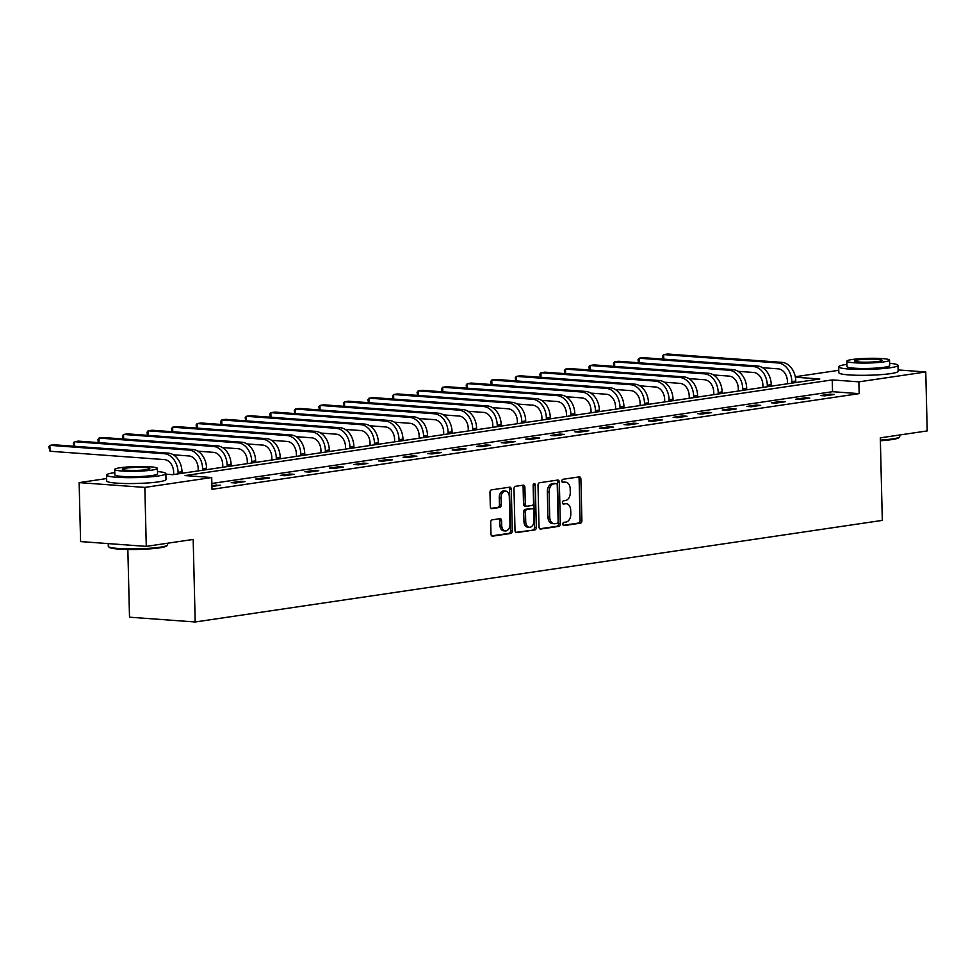 <?xml version="1.0" encoding="UTF-8"?>
<svg xmlns="http://www.w3.org/2000/svg" width="976" height="976" viewBox="0 0 976 976"><rect width="100%" height="100%" fill="white"/><g stroke="black" fill="none" stroke-linecap="round" stroke-linejoin="round"><path stroke-width="1.46" d="M562.871 524.136A1.635 1.074 94.2 0 0 563.994 525.6L580.415 523.173A2.33 1.537 94.2 0 0 581.903 520.635L580.879 478.96A2.33 1.537 94.2 0 0 579.5 476.874A2.33 1.537 94.2 0 0 579.28 476.874L562.871 479.301A1.635 1.074 94.2 0 0 562.945 482.547L565.067 482.229A7.454 4.929 94.2 0 1 565.799 482.205A7.454 4.929 94.2 0 1 570.191 488.903L570.277 492.38A7.454 4.929 94.2 0 1 565.519 500.517L563.396 500.834A1.635 1.074 94.2 0 0 563.469 504.067L565.592 503.762A7.454 4.929 94.2 0 1 566.324 503.738A7.454 4.929 94.2 0 1 570.716 510.436L570.801 513.913A7.454 4.929 94.2 0 1 566.043 522.05L563.921 522.355A1.635 1.074 94.2 0 0 562.871 524.136M492.185 519.842A2.33 1.537 94.2 0 0 490.696 522.38L490.989 534.067A2.33 1.537 94.2 0 0 492.368 536.166A2.33 1.537 94.2 0 0 492.587 536.153L510.814 533.469A2.33 1.537 94.2 0 0 512.302 530.92L511.29 489.257A2.33 1.537 94.2 0 0 509.911 487.158A2.33 1.537 94.2 0 0 509.692 487.17L491.453 489.867A2.33 1.537 94.2 0 0 489.964 492.404L490.318 506.52A2.33 1.537 94.2 0 0 491.684 508.618A2.33 1.537 94.2 0 0 491.916 508.618L499.712 507.459A2.33 1.537 94.2 0 0 501.2 504.921L501.03 497.919A6.234 4.124 94.2 0 1 505.617 491.087A6.234 4.124 94.2 0 1 509.301 496.686L509.972 524.124A6.234 4.124 94.2 0 1 505.385 530.944A6.234 4.124 94.2 0 1 501.701 525.344L501.591 520.769A2.33 1.537 94.2 0 0 500.212 518.683A2.33 1.537 94.2 0 0 499.993 518.683L492.185 519.842M898.115 369.941L925.76 371.966L927.2 430.916L880.303 437.858L882.316 520.391L195.188 621.98L193.175 539.435L146.278 546.377L144.838 487.414L79.141 482.62L106.64 478.557M925.76 371.966L858.868 381.848L832.235 379.908L185.086 475.58L211.719 477.532L144.838 487.414M211.719 477.532L212.012 489.318L859.161 393.645L858.868 381.848M539.033 526.967A2.33 1.537 94.2 0 0 540.411 529.065A2.33 1.537 94.2 0 0 540.631 529.053L558.858 526.357A2.33 1.537 94.2 0 0 560.346 523.819L559.333 482.156A2.33 1.537 94.2 0 0 557.955 480.058A2.33 1.537 94.2 0 0 557.735 480.058L539.496 482.754A2.33 1.537 94.2 0 0 538.008 485.304L539.033 526.967M534.836 529.907L516.609 532.603A2.33 1.537 94.2 0 1 516.389 532.615A2.33 1.537 94.2 0 1 515.011 530.517L513.986 488.854A2.33 1.537 94.2 0 1 515.474 486.304L523.282 485.157A2.33 1.537 94.2 0 1 523.502 485.145A2.33 1.537 94.2 0 1 524.881 487.244L525.295 504.141A2.33 1.537 94.2 0 0 526.674 506.239A2.33 1.537 94.2 0 0 526.894 506.227L532.066 505.458A2.33 1.537 94.2 0 0 533.555 502.921L533.128 485.328A1.635 1.074 94.2 0 1 535.287 485.011L536.324 527.369A2.33 1.537 94.2 0 1 534.836 529.907L515.743 532.347M127.844 549.488L129.503 617.186L195.188 621.98M859.161 393.645L832.528 391.693L211.865 483.462M829.893 394.145L820.45 395.548L824.879 395.866L834.321 394.475L829.893 394.145L829.917 395.121M805.334 397.781L795.891 399.172L800.332 399.501L809.775 398.098L805.334 397.781L805.359 398.757M780.788 401.404L771.345 402.807L775.786 403.125L785.229 401.734L780.788 401.404L780.812 402.38M756.229 405.04L746.786 406.431L751.227 406.76L760.67 405.357L756.229 405.04L756.254 406.016M731.683 408.663L722.24 410.066L726.681 410.384L736.124 408.993L731.683 408.663L731.707 409.639M707.136 412.299L697.694 413.69L702.122 414.019L711.565 412.616L707.136 412.299L707.149 413.275M682.578 415.922L673.135 417.325L677.576 417.643L687.019 416.252L682.578 415.922L682.602 416.898M658.031 419.558L648.589 420.949L653.029 421.278L662.472 419.875L658.031 419.558L658.056 420.534M633.473 423.181L624.03 424.584L628.471 424.902L637.914 423.511L633.473 423.181L633.497 424.157M608.926 426.817L599.484 428.208L603.924 428.537L613.367 427.134L608.926 426.817L608.951 427.793M584.368 430.44L574.925 431.843L579.366 432.161L588.809 430.77L584.368 430.44L584.392 431.416M559.821 434.076L550.379 435.467L554.819 435.796L564.262 434.393L559.821 434.076L559.846 435.052M535.275 437.699L525.832 439.102L530.261 439.42L539.704 438.029L535.275 437.699L535.299 438.675M510.716 441.335L501.274 442.726L505.714 443.055L515.157 441.652L510.716 441.335L510.741 442.311M486.17 444.958L476.727 446.361L481.168 446.679L490.611 445.288L486.17 444.958L486.194 445.934M461.611 448.594L452.169 449.985L456.609 450.314L466.052 448.923L461.611 448.594L461.636 449.57M437.065 452.217L427.622 453.62L432.063 453.938L441.506 452.547L437.065 452.217L437.089 453.206M412.519 455.853L403.076 457.244L407.504 457.573L416.947 456.182L412.519 455.853L412.543 456.829M387.96 459.476L378.517 460.879L382.958 461.197L392.401 459.806L387.96 459.476L387.984 460.465M363.414 463.112L353.971 464.503L358.412 464.832L367.854 463.441L363.414 463.112L363.438 464.088M338.855 466.748L329.412 468.138L333.853 468.468L343.296 467.065L338.855 466.748L338.879 467.724M314.309 470.371L304.866 471.762L309.307 472.091L318.749 470.7L314.309 470.371L314.333 471.347M289.762 474.007L280.319 475.397L284.748 475.727L294.191 474.324L289.762 474.007L289.774 474.983M265.204 477.63L255.761 479.033L260.202 479.35L269.644 477.959L265.204 477.63L265.228 478.606M240.657 481.266L231.214 482.656L235.655 482.986L245.098 481.583L240.657 481.266L240.682 482.242M211.938 486.487L220.539 485.218L211.914 485.511M146.278 546.377L80.581 541.582L79.141 482.62M795.294 376.736L838.774 370.307M165.883 474.177L172.654 474.678L819.816 378.993L795.379 377.212M832.528 391.693L832.235 379.908M216.099 484.889L216.123 485.865M566.324 503.738L564.543 503.604A7.454 4.929 94.2 0 0 563.823 503.628L565.592 503.762M562.762 503.787L563.823 503.628M565.799 482.205L564.018 482.071A7.454 4.929 94.2 0 0 563.298 482.107L565.067 482.229M562.237 482.254L563.298 482.107M563.286 525.32L578.634 523.051A2.33 1.537 94.2 0 0 580.122 520.501L579.11 478.838A2.33 1.537 94.2 0 0 578.378 477.008M539.765 528.797L557.089 526.235A2.33 1.537 94.2 0 0 558.577 523.685L557.552 482.022A2.33 1.537 94.2 0 0 556.82 480.192M557.089 523.368A1.635 1.074 94.2 0 0 558.126 521.587L557.235 485.011A1.635 1.074 94.2 0 0 556.113 483.559L553.868 483.889A7.454 4.929 94.2 0 0 549.11 492.026L549.72 517.024A7.454 4.929 94.2 0 0 554.124 523.734A7.454 4.929 94.2 0 0 554.844 523.697L557.089 523.368M554.649 483.449A1.635 1.074 94.2 0 0 554.331 483.425L556.113 483.559M554.124 523.734L552.343 523.6A7.454 4.929 94.2 0 1 547.939 516.902L547.329 491.892A7.454 4.929 94.2 0 1 552.099 483.754L554.331 483.425M526.442 506.19L525.125 506.093A2.33 1.537 94.2 0 1 524.893 506.105A2.33 1.537 94.2 0 1 523.514 504.006L523.112 487.109A2.33 1.537 94.2 0 0 522.367 485.292M533.067 529.785A2.33 1.537 94.2 0 0 534.555 527.235L533.518 484.877A1.635 1.074 94.2 0 0 533.396 484.181M525.722 521.672A6.234 4.124 94.2 0 0 529.407 527.284A6.234 4.124 94.2 0 0 533.994 520.452L533.75 510.79A2.33 1.537 94.2 0 0 532.371 508.691A2.33 1.537 94.2 0 0 532.152 508.703L526.979 509.472A2.33 1.537 94.2 0 0 525.491 512.01L525.722 521.672L523.953 521.55A6.234 4.124 94.2 0 0 527.626 527.15L529.407 527.284M530.822 508.606A2.33 1.537 94.2 0 0 530.602 508.569A2.33 1.537 94.2 0 0 530.371 508.569L532.152 508.703M523.953 521.55L523.709 511.888A2.33 1.537 94.2 0 1 525.198 509.338L530.371 508.569M505.385 530.944L503.604 530.822A6.234 4.124 94.2 0 1 499.932 525.21L499.822 520.647A2.33 1.537 94.2 0 0 499.09 518.817M505.617 491.087L503.848 490.952A6.234 4.124 94.2 0 0 499.261 497.784L501.03 497.919M491.05 508.35L497.943 507.325A2.33 1.537 94.2 0 0 499.431 504.787L499.261 497.784M491.721 535.897L509.045 533.335A2.33 1.537 94.2 0 0 510.533 530.785L509.509 489.122A2.33 1.537 94.2 0 0 508.777 487.305M787.473 383.775L787.412 381.299A11.871 8.808 -98.4 0 0 778.25 368.855L762.598 367.708M795.818 382.543L795.782 381.03A17.8 13.213 81.6 0 0 782.032 362.377L667.608 354.02L663.668 354.593L778.104 362.962A17.8 13.213 81.6 0 1 791.853 381.616L791.89 383.129M663.046 359.107L662.582 356.02L663.668 354.593L663.778 359.156M880.352 440.115A29.67 3.245 -1.4 0 0 892.284 438.944A29.67 3.245 -1.4 0 0 899.567 436.955L898.884 437.675A28.951 3.172 178.6 0 1 891.759 439.603A28.951 3.172 178.6 0 1 880.376 440.749M899.567 436.955A29.67 3.245 -1.4 0 0 899.738 436.589L899.701 434.991M846.936 364.365A29.67 3.245 -1.4 0 0 846.155 364.475A29.67 3.245 -1.4 0 0 838.689 366.817A29.67 3.245 -1.4 0 0 857.867 369.392A29.67 3.245 -1.4 0 0 890.539 367.72A29.67 3.245 -1.4 0 0 898.005 365.366A29.67 3.245 -1.4 0 0 889.648 363.316M838.689 366.817L838.835 372.71A29.67 3.245 -1.4 0 0 858.002 375.284A29.67 3.245 -1.4 0 0 890.685 373.613A29.67 3.245 -1.4 0 0 898.152 371.27L898.005 365.366M889.563 360.144L889.697 365.573A21.362 2.342 178.6 0 1 884.329 367.257A21.362 2.342 178.6 0 1 860.795 368.464A21.362 2.342 178.6 0 1 846.985 366.622L846.863 361.193A21.362 2.342 -1.4 0 0 860.661 363.048A21.362 2.342 -1.4 0 0 884.195 361.84A21.362 2.342 -1.4 0 0 889.563 360.144A21.362 2.342 -1.4 0 0 875.765 358.302A21.362 2.342 -1.4 0 0 852.231 359.497A21.362 2.342 -1.4 0 0 846.863 361.193M857.916 359.924A13.762 1.513 -1.4 0 0 854.451 361.01A13.762 1.513 -1.4 0 0 863.345 362.194A13.762 1.513 -1.4 0 0 878.51 361.425A13.762 1.513 -1.4 0 0 881.975 360.339A13.762 1.513 -1.4 0 0 873.081 359.144A13.762 1.513 -1.4 0 0 857.916 359.924M167.433 545.194L166.75 545.913A28.951 3.172 178.6 0 1 159.625 547.853A28.951 3.172 178.6 0 1 129.247 549.5A28.951 3.172 178.6 0 1 109.202 547.316L108.482 546.633A29.67 3.245 -1.4 0 0 129.015 548.878A29.67 3.245 -1.4 0 0 160.149 547.182A29.67 3.245 -1.4 0 0 167.433 545.194A29.67 3.245 -1.4 0 0 167.604 544.828L167.567 543.229M114.802 472.604A29.67 3.245 -1.4 0 0 114.009 472.713A29.67 3.245 -1.4 0 0 106.555 475.056A29.67 3.245 -1.4 0 0 125.721 477.63A29.67 3.245 -1.4 0 0 158.405 475.959A29.67 3.245 -1.4 0 0 165.871 473.616A29.67 3.245 -1.4 0 0 157.502 471.554M106.555 475.056L106.689 480.961A29.67 3.245 -1.4 0 0 125.867 483.523A29.67 3.245 -1.4 0 0 158.551 481.851A29.67 3.245 -1.4 0 0 166.005 479.509L165.871 473.616M157.429 468.395L157.563 473.811A21.362 2.342 178.6 0 1 152.183 475.507A21.362 2.342 178.6 0 1 128.661 476.703A21.362 2.342 178.6 0 1 114.851 474.861L114.717 469.432A21.362 2.342 -1.4 0 0 128.527 471.286A21.362 2.342 -1.4 0 0 152.061 470.078A21.362 2.342 -1.4 0 0 157.429 468.395A21.362 2.342 -1.4 0 0 143.618 466.54A21.362 2.342 -1.4 0 0 120.097 467.748A21.362 2.342 -1.4 0 0 114.717 469.432M125.782 468.163A13.762 1.513 -1.4 0 0 122.317 469.249A13.762 1.513 -1.4 0 0 131.211 470.444A13.762 1.513 -1.4 0 0 146.376 469.663A13.762 1.513 -1.4 0 0 149.84 468.578A13.762 1.513 -1.4 0 0 140.934 467.382A13.762 1.513 -1.4 0 0 125.782 468.163M108.226 543.595L108.287 546.279A29.67 3.245 -1.4 0 0 108.482 546.633M762.927 387.411L762.866 384.922A11.871 8.808 -98.4 0 0 753.692 372.478L738.039 371.344M771.272 386.179L771.235 384.666A17.8 13.213 81.6 0 0 757.486 366L643.05 357.643L639.121 358.229L753.557 366.586A17.8 13.213 81.6 0 1 767.307 385.252L767.343 386.752M638.499 362.73L638.036 359.656L639.121 358.229L639.231 362.791M738.368 391.034L738.307 388.558A11.871 8.808 -98.4 0 0 729.145 376.114L713.493 374.967M746.725 389.802L746.689 388.289A17.8 13.213 81.6 0 0 732.939 369.636L618.503 361.279L614.563 361.852L728.999 370.221A17.8 13.213 81.6 0 1 742.748 388.875L742.785 390.388M613.941 366.366L613.477 363.279L614.563 361.852L614.685 366.415M713.822 394.67L713.761 392.181A11.871 8.808 -98.4 0 0 704.599 379.737L688.934 378.603M722.167 393.438L722.13 391.925A17.8 13.213 81.6 0 0 708.381 373.259L593.945 364.902L590.016 365.488L704.452 373.845A17.8 13.213 81.6 0 1 718.202 392.511L718.238 394.011M589.394 370.002L588.931 366.915L590.016 365.488L590.126 370.05M689.263 398.293L689.202 395.817A11.871 8.808 -98.4 0 0 680.04 383.373L664.388 382.226M697.62 397.061L697.584 395.548A17.8 13.213 81.6 0 0 683.834 376.895L569.398 368.538L565.47 369.123L679.894 377.48A17.8 13.213 81.6 0 1 693.643 396.134L693.68 397.647M564.836 373.625L564.384 370.538L565.47 369.123L565.58 373.674M664.717 401.929L664.656 399.44A11.871 8.808 -98.4 0 0 655.494 386.996L639.841 385.862M673.062 400.697L673.025 399.184A17.8 13.213 81.6 0 0 659.276 380.518L544.852 372.161L540.911 372.747L655.347 381.104A17.8 13.213 81.6 0 1 669.097 399.77L669.133 401.27M540.289 377.261L539.826 374.174L540.911 372.747L541.021 377.309M640.171 405.552L640.11 403.076A11.871 8.808 -98.4 0 0 630.935 390.632L615.283 389.485M648.515 404.32L648.479 402.82A17.8 13.213 81.6 0 0 634.729 384.154L520.293 375.797L516.365 376.382L630.801 384.739A17.8 13.213 81.6 0 1 644.538 403.393L644.575 404.906M515.731 380.884L515.279 377.797L516.365 376.382L516.475 380.945M615.612 409.188L615.551 406.699A11.871 8.808 -98.4 0 0 606.389 394.255L590.736 393.121M623.969 407.956L623.932 406.443A17.8 13.213 81.6 0 0 610.183 387.789L495.747 379.42L491.806 380.006L606.242 388.363A17.8 13.213 81.6 0 1 619.992 407.029L620.028 408.529M491.184 384.52L490.721 381.433L491.806 380.006L491.916 384.568M591.066 412.811L591.005 410.335A11.871 8.808 -98.4 0 0 581.83 397.891L566.178 396.744M599.41 411.579L599.374 410.079A17.8 13.213 81.6 0 0 585.624 391.413L471.188 383.056L467.26 383.641L581.696 391.998A17.8 13.213 81.6 0 1 595.445 410.652L595.482 412.165M466.638 388.143L466.174 385.056L467.26 383.641L467.37 388.204M566.507 416.447L566.446 413.958A11.871 8.808 -98.4 0 0 557.284 401.526L541.631 400.38M574.864 415.215L574.827 413.702A17.8 13.213 81.6 0 0 561.078 395.048L446.642 386.679L442.701 387.265L557.137 395.622A17.8 13.213 81.6 0 1 570.887 414.288L570.923 415.788M442.079 391.779L441.628 388.692L442.701 387.265L442.823 391.827M541.961 420.07L541.9 417.594A11.871 8.808 -98.4 0 0 532.737 405.15L517.073 404.003M550.305 418.838L550.269 417.338A17.8 13.213 81.6 0 0 536.519 398.672L422.096 390.315L418.155 390.9L532.591 399.257A17.8 13.213 81.6 0 1 546.34 417.911L546.377 419.424M417.533 395.402L417.069 392.328L418.155 390.9L418.265 395.463M517.414 423.706L517.353 421.217A11.871 8.808 -98.4 0 0 508.179 408.785L492.526 407.639M525.759 422.474L525.722 420.961A17.8 13.213 81.6 0 0 511.973 402.307L397.537 393.938L393.609 394.524L508.032 402.881A17.8 13.213 81.6 0 1 521.782 421.547L521.818 423.059M392.974 399.038L392.523 395.951L393.609 394.524L393.718 399.086M492.856 427.342L492.795 424.853A11.871 8.808 -98.4 0 0 483.632 412.409L467.98 411.262M501.213 426.097L501.164 424.597A17.8 13.213 81.6 0 0 487.427 405.931L372.991 397.574L369.05 398.159L483.486 406.516A17.8 13.213 81.6 0 1 497.235 425.17L497.272 426.683M368.428 402.661L367.964 399.587L369.05 398.159L369.16 402.722M468.309 430.965L468.248 428.476A11.871 8.808 -98.4 0 0 459.074 416.044L443.421 414.898M476.654 429.733L476.617 428.22A17.8 13.213 81.6 0 0 462.868 409.566L348.432 401.209L344.504 401.783L458.94 410.14A17.8 13.213 81.6 0 1 472.689 428.806L472.726 430.318M343.881 406.297L343.418 403.21L344.504 401.783L344.613 406.345M443.751 434.601L443.69 432.112A11.871 8.808 -98.4 0 0 434.527 419.668L418.875 418.521M452.108 433.356L452.071 431.856A17.8 13.213 81.6 0 0 438.322 413.19L323.886 404.833L319.945 405.418L434.381 413.775A17.8 13.213 81.6 0 1 448.13 432.429L448.167 433.942M319.323 409.92L318.871 406.846L319.945 405.418L320.067 409.981M419.204 438.224L419.143 435.735A11.871 8.808 -98.4 0 0 409.981 423.303L394.316 422.157M427.549 436.992L427.512 435.479A17.8 13.213 81.6 0 0 413.763 416.825L299.339 408.468L295.399 409.042L409.835 417.399A17.8 13.213 81.6 0 1 423.584 436.065L423.621 437.577M294.776 413.556L294.313 410.469L295.399 409.042L295.508 413.604M394.646 441.86L394.597 439.371A11.871 8.808 -98.4 0 0 385.422 426.927L369.77 425.78M403.003 440.615L402.966 439.115A17.8 13.213 81.6 0 0 389.217 420.449L274.781 412.092L270.852 412.677L385.276 421.034A17.8 13.213 81.6 0 1 399.025 439.688L399.062 441.201M270.218 417.179L269.766 414.105L270.852 412.677L270.962 417.24M370.099 445.483L370.038 442.994A11.871 8.808 -98.4 0 0 360.876 430.562L345.223 429.416M378.444 444.251L378.407 442.738A17.8 13.213 81.6 0 0 364.658 424.084L250.234 415.727L246.294 416.301L360.73 424.658A17.8 13.213 81.6 0 1 374.479 443.324L374.516 444.836M245.671 420.815L245.208 417.728L246.294 416.301L246.403 420.863M345.553 449.119L345.492 446.63A11.871 8.808 -98.4 0 0 336.317 434.186L320.665 433.039M353.898 447.874L353.861 446.374A17.8 13.213 81.6 0 0 340.112 427.708L225.676 419.351L221.747 419.936L336.183 428.293A17.8 13.213 81.6 0 1 349.933 446.947L349.969 448.46M221.125 424.438L220.661 421.364L221.747 419.936L221.857 424.499M320.994 452.742L320.933 450.253A11.871 8.808 -98.4 0 0 311.771 437.821L296.118 436.675M329.351 451.51L329.315 449.997A17.8 13.213 81.6 0 0 315.565 431.343L201.129 422.986L197.189 423.56L311.625 431.917A17.8 13.213 81.6 0 1 325.374 450.583L325.411 452.095M196.566 428.074L196.103 424.987L197.189 423.56L197.311 428.122M296.448 456.378L296.387 453.889A11.871 8.808 -98.4 0 0 287.225 441.445L271.56 440.31M304.793 455.145L304.756 453.633A17.8 13.213 81.6 0 0 291.007 434.967L176.571 426.61L172.642 427.195L287.078 435.552A17.8 13.213 81.6 0 1 300.828 454.206L300.864 455.719M172.02 431.697L171.556 428.623L172.642 427.195L172.752 431.758M271.889 460.001L271.828 457.512A11.871 8.808 -98.4 0 0 262.666 445.08L247.013 443.934M280.246 458.769L280.21 457.256A17.8 13.213 81.6 0 0 266.46 438.602L152.024 430.245L148.096 430.819L262.52 439.176A17.8 13.213 81.6 0 1 276.269 457.842L276.306 459.354M147.461 435.333L147.01 432.246L148.096 430.819L148.206 435.381M247.343 463.637L247.282 461.148A11.871 8.808 -98.4 0 0 238.12 448.704L222.467 447.569M255.688 462.404L255.651 460.892A17.8 13.213 81.6 0 0 241.902 442.226L127.478 433.869L123.537 434.454L237.973 442.811A17.8 13.213 81.6 0 1 251.723 461.477L251.759 462.978M122.915 438.956L122.451 435.882L123.537 434.454L123.647 439.017M222.796 467.26L222.735 464.771A11.871 8.808 -98.4 0 0 213.561 452.339L197.908 451.193M231.141 466.028L231.105 464.515A17.8 13.213 81.6 0 0 217.355 445.861L102.919 437.504L98.991 438.078L213.427 446.447A17.8 13.213 81.6 0 1 227.164 465.101L227.201 466.613M98.356 442.592L97.905 439.505L98.991 438.078L99.101 442.64M198.238 470.896L198.177 468.407A11.871 8.808 -98.4 0 0 189.015 455.963L173.362 454.828M206.595 469.663L206.558 468.151A17.8 13.213 81.6 0 0 192.809 449.485L78.373 441.128L74.432 441.713L188.868 450.07A17.8 13.213 81.6 0 1 202.618 468.736L202.654 470.237M73.81 446.215L73.346 443.141L74.432 441.713L74.542 446.276M173.691 474.519L173.63 472.042A11.871 8.808 -98.4 0 0 164.456 459.598L50.032 451.241L48.8 446.764L49.886 445.337L164.322 453.706A17.8 13.213 81.6 0 1 178.071 472.36L178.108 473.872M50.032 451.241L49.886 445.337L53.814 444.763L168.25 453.12A17.8 13.213 81.6 0 1 182 471.774L182.036 473.287M579.11 478.838L580.879 478.96M580.122 520.501L581.903 520.635M578.634 523.051L580.415 523.173M557.552 482.022L559.333 482.156M558.577 523.685L560.346 523.819M557.089 526.235L558.858 526.357M552.099 483.754L553.868 483.889M547.329 491.892L549.11 492.026M547.939 516.902L549.72 517.024M523.112 487.109L524.881 487.244M523.514 504.006L525.295 504.141M533.518 484.877L535.287 485.011M534.555 527.235L536.324 527.369M525.198 509.338L526.979 509.472M523.709 511.888L525.491 512.01M499.822 520.647L501.591 520.769M499.932 525.21L501.701 525.344M499.431 504.787L501.2 504.921M497.943 507.325L499.712 507.459M509.509 489.122L511.29 489.257M510.533 530.785L512.302 530.92M509.045 533.335L510.814 533.469M795.782 381.03L791.853 381.616M782.032 362.377L778.104 362.962M771.235 384.666L767.307 385.252M757.486 366L753.557 366.586M746.689 388.289L742.748 388.875M732.939 369.636L728.999 370.221M722.13 391.925L718.202 392.511M708.381 373.259L704.452 373.845M697.584 395.548L693.643 396.134M683.834 376.895L679.894 377.48M673.025 399.184L669.097 399.77M659.276 380.518L655.347 381.104M648.479 402.82L644.538 403.393M634.729 384.154L630.801 384.739M623.932 406.443L619.992 407.029M610.183 387.789L606.242 388.363M599.374 410.079L595.445 410.652M585.624 391.413L581.696 391.998M574.827 413.702L570.887 414.288M561.078 395.048L557.137 395.622M550.269 417.338L546.34 417.911M536.519 398.672L532.591 399.257M525.722 420.961L521.782 421.547M511.973 402.307L508.032 402.881M501.164 424.597L497.235 425.17M487.427 405.931L483.486 406.516M476.617 428.22L472.689 428.806M462.868 409.566L458.94 410.14M452.071 431.856L448.13 432.429M438.322 413.19L434.381 413.775M427.512 435.479L423.584 436.065M413.763 416.825L409.835 417.399M402.966 439.115L399.025 439.688M389.217 420.449L385.276 421.034M378.407 442.738L374.479 443.324M364.658 424.084L360.73 424.658M353.861 446.374L349.933 446.947M340.112 427.708L336.183 428.293M329.315 449.997L325.374 450.583M315.565 431.343L311.625 431.917M304.756 453.633L300.828 454.206M291.007 434.967L287.078 435.552M280.21 457.256L276.269 457.842M266.46 438.602L262.52 439.176M255.651 460.892L251.723 461.477M241.902 442.226L237.973 442.811M231.105 464.515L227.164 465.101M217.355 445.861L213.427 446.447M206.558 468.151L202.618 468.736M192.809 449.485L188.868 450.07M182 471.774L178.071 472.36M168.25 453.12L164.322 453.706M554.49 483.425L556.271 483.547M524.893 506.105L526.674 506.239M530.602 508.569L532.371 508.691"/></g></svg>
